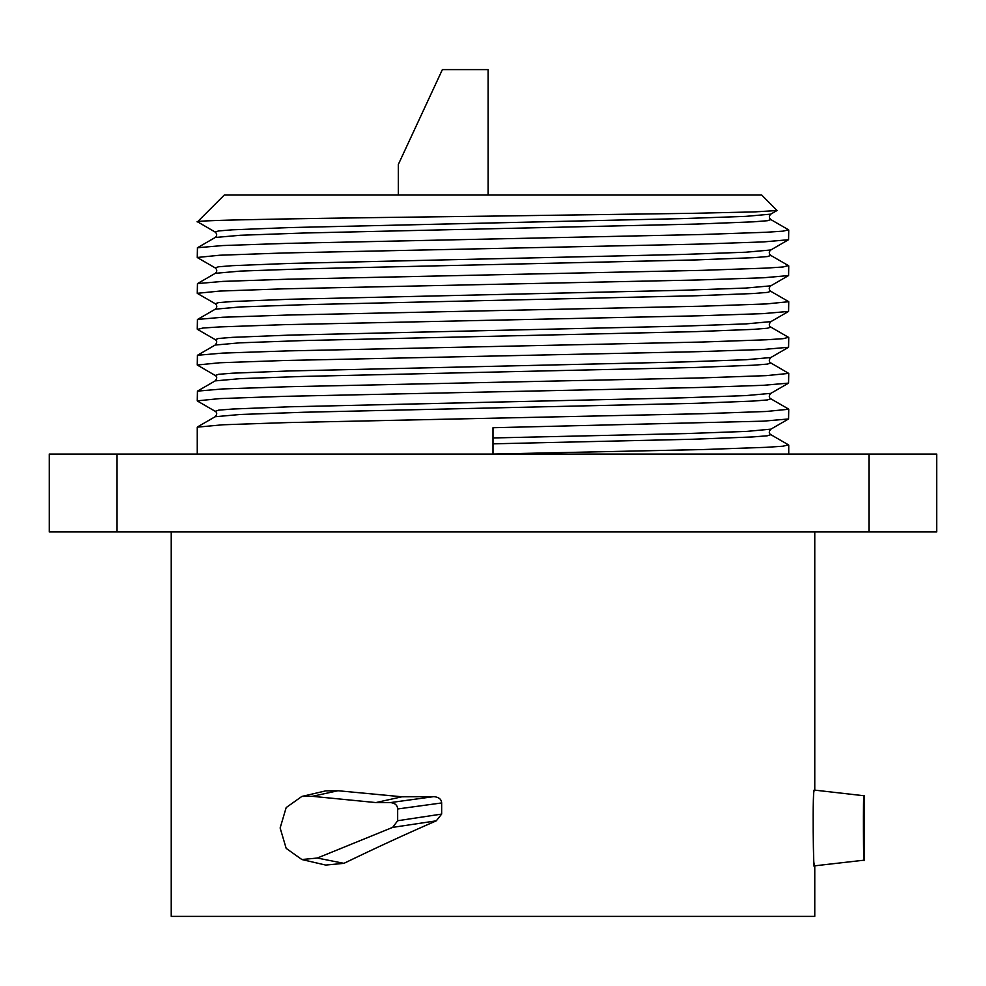 <?xml version="1.0" encoding="UTF-8"?>
<svg xmlns="http://www.w3.org/2000/svg" width="986" height="986" viewBox="0 0 986 986"><rect width="100%" height="100%" fill="white"/><g stroke="black" fill="none" stroke-linecap="round" stroke-linejoin="round"><path stroke-width="1.48" d="M814.769 531.947L814.769 790.131L864.389 795.801L864.389 860.149L814.769 865.819L814.769 916.376L171.231 916.376L171.231 531.947M441.654 802.949L397.666 808.976C397.42 805.192 395.016 803.06 390.481 802.579L433.852 796.626C438.856 797.144 441.457 799.252 441.654 802.949L441.654 814.079L436.28 820.833L392.675 827.377L317.319 858.042L343.929 863.342C376.159 847.738 406.947 833.564 436.28 820.833M390.481 802.579L375.937 802.579L312.328 796.318L338.001 790.735L325.713 790.871L301.864 796.429L286.174 807.583L280.135 827.981L286.174 848.379L301.876 859.533L317.319 858.042M301.876 859.533L325.725 865.079L343.929 863.342M338.001 790.735L401.931 796.787L433.852 796.626M814.695 790.735C811.922 779.15 813.524 886.291 814.485 863.342M49.3 531.947L936.7 531.947L936.7 454.053L49.3 454.053L49.3 531.947M788.455 444.834L783.057 446.202L766.221 447.324L702.118 449.567L493 454.053L493 427.727L763.275 421.158L788.566 418.964L788.738 409.239L766.221 411.482L702.118 413.726L287.444 422.587L222.725 424.781L197.262 427.16L197.262 454.053M788.517 337.335L783.057 338.679L766.221 339.788L702.118 342.031L287.394 350.905L222.688 353.099L197.422 355.28L197.262 365.005L219.779 362.762L283.882 360.519L698.63 351.657L763.337 349.463L788.578 347.269L788.738 337.557M197.434 391.134L215.158 380.892L240.116 378.649L303.552 376.405L696.436 367.445L753.464 365.214L767.428 364.093L770.855 362.971L788.738 373.398L766.221 375.641L702.118 377.885L287.444 386.746L222.725 388.94L197.434 391.134L197.262 400.846L219.779 398.603L283.882 396.36L698.556 387.498L763.275 385.304L788.566 383.11L788.738 373.398M197.52 329.398L202.943 328.03L219.779 326.921L283.882 324.677L698.63 315.803L763.337 313.61L788.578 311.416L788.738 301.704L766.221 303.947L702.118 306.19L287.419 315.052L222.7 317.245L197.434 319.439L197.262 329.151M788.369 265.579L783.057 266.984L766.221 268.106L702.118 270.349L287.592 279.211L222.848 281.392L197.446 283.586L197.262 293.31L219.767 291.067L283.882 288.824L698.754 279.962L763.447 277.769L788.59 275.575L788.738 265.863M215.182 309.185L240.35 306.942L303.959 304.711L696.732 295.751L753.612 293.508L767.49 292.386L770.842 291.277M215.194 273.332L240.522 271.088L304.23 268.858L696.917 259.897L753.686 257.666L767.527 256.545L770.83 255.423C768.76 253.612 768.76 251.775 770.83 249.939M215.194 237.49L240.436 235.26L304.021 233.016L696.523 224.069L753.464 221.825L767.416 220.716L770.855 219.595M788.578 229.837L783.057 231.143L766.221 232.265L702.118 234.495L287.53 243.357L222.799 245.551L197.434 247.745L197.262 257.469L219.779 255.226L283.882 252.983L698.717 244.121L763.41 241.915L788.578 239.721L788.738 230.021M215.096 232.018L197.533 221.776L224.364 194.945L761.636 194.945L777.067 210.536L753.822 211.928L692.135 213.321L493 216.094C330.014 218.079 183.322 220.063 198.05 222.035M215.158 303.737L218.535 302.628L232.462 301.506L289.379 299.263L682.102 290.303L745.675 288.072L770.83 285.829C768.71 287.641 768.71 289.477 770.781 291.301L788.455 301.519M197.496 283.598L215.17 273.393C217.265 271.557 217.277 269.72 215.207 267.859L218.51 266.787L232.413 265.665L289.342 263.422L682.349 254.462L745.847 252.219L770.842 249.976L788.504 239.721M215.158 232.055L218.559 230.934L232.499 229.812L289.502 227.569L682.386 218.609L745.847 216.365L770.842 214.135M493 437.957L686.034 433.581L746.907 431.387L770.929 429.144M215.231 411.31L218.584 410.151L232.548 409.03L289.588 406.787L682.46 397.839L745.897 395.596L770.842 393.352C768.772 395.768 768.772 397.58 770.842 398.812L767.416 399.934L753.452 401.055L696.412 403.299L303.54 412.259L240.103 414.49L215.158 416.733L240.103 414.49L303.54 412.259L696.412 403.299L753.452 401.055L767.416 399.934L770.855 398.812L788.566 409.054M215.244 375.481L218.559 374.31L232.523 373.189L289.564 370.946L682.534 361.985L745.958 359.742L770.855 357.511C768.772 359.927 768.772 361.751 770.855 362.971L767.428 364.093L753.464 365.214L696.436 367.445L303.552 376.405L240.116 378.649L215.158 380.892C217.24 378.476 217.24 376.652 215.158 375.432L197.262 365.005M215.231 339.628L218.547 338.469L232.486 337.348L289.502 335.104L682.522 326.144L745.946 323.901L770.929 321.609M788.566 444.908L770.842 434.666L767.231 435.8L752.601 436.946L693.059 439.238L493 443.823L693.059 439.238L752.601 436.946L767.231 435.8L770.842 434.653C768.76 433.433 768.76 431.609 770.842 429.193L788.566 418.951M197.434 355.293L215.145 345.051L240.079 342.808L303.515 340.564L696.51 331.604L753.514 329.361L767.453 328.239L770.842 327.118C768.772 325.91 768.772 324.086 770.842 321.658L788.566 311.416M864.34 796.318C862.627 786.31 863.613 877.589 864.204 858.042L864.389 860.149M441.654 814.079L397.666 820.734L397.666 808.976M312.328 796.318L301.864 796.429M392.675 827.377L397.666 820.734M375.937 802.579L401.931 796.787M442.369 69.624L398.332 164.465L442.369 69.624L488.095 69.624L488.095 194.945M868.962 531.947L868.962 454.053M117.038 531.947L117.038 454.053M215.158 339.591C217.24 340.811 217.24 342.635 215.158 345.051L240.079 342.808L303.515 340.564L696.51 331.604L753.514 329.361L767.453 328.239L770.842 327.118L788.566 337.36M788.738 445.093L788.738 454.053M197.422 426.975L215.145 416.733C217.228 414.317 217.228 412.493 215.158 411.273L197.422 401.031M788.566 265.69L770.867 255.46M197.496 319.476L215.194 309.247C217.302 307.41 217.302 305.574 215.219 303.713L197.471 293.471M215.096 237.552L197.373 247.794M770.929 219.631L788.64 229.874M215.133 237.527C217.203 235.728 217.203 233.892 215.133 232.018M770.892 219.619C768.821 217.795 768.821 215.946 770.892 214.098M788.578 383.11L770.855 393.352M788.578 347.269L770.855 357.499M197.434 329.349L215.158 339.578M788.603 275.538L770.892 285.78M197.459 257.642L215.158 267.872M777.042 210.499L770.818 214.098M398.332 194.945L398.332 164.465"/></g></svg>
